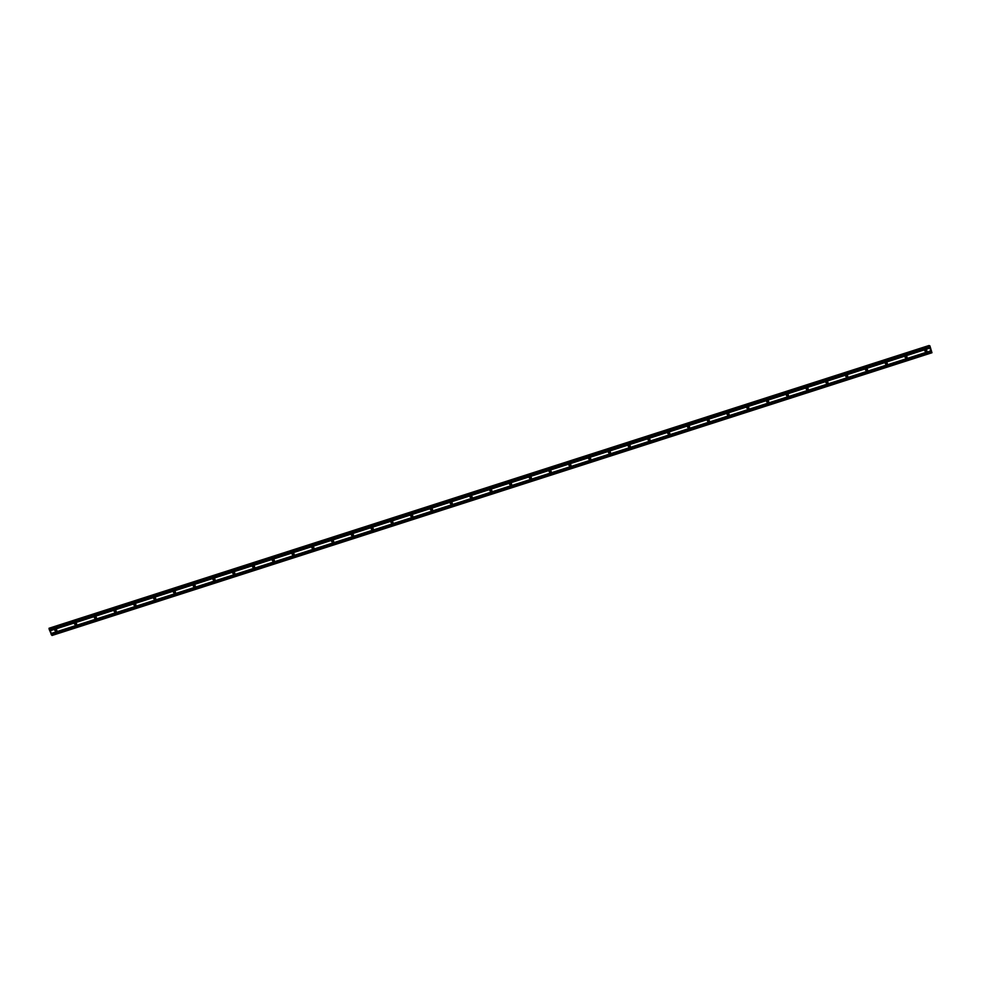 <?xml version="1.0" encoding="UTF-8"?>
<svg xmlns="http://www.w3.org/2000/svg" width="981" height="981" viewBox="0 0 981 981"><rect width="100%" height="100%" fill="white"/><g stroke="black" fill="none" stroke-linecap="round" stroke-linejoin="round"><path stroke-width="0.74" stroke-dasharray="4.91 3.68" d="M55.831 629.569A0.858 0.834 105.2 0 0 54.421 630.219A0.858 0.834 105.2 0 0 55.427 631.041M75.598 623.217A0.858 0.834 105.2 0 0 74.2 623.867A0.858 0.834 105.2 0 0 75.206 624.689M95.378 616.865A0.858 0.834 105.2 0 0 93.968 617.515A0.858 0.834 105.2 0 0 94.973 618.337M115.145 610.513A0.858 0.834 105.2 0 0 113.747 611.163A0.858 0.834 105.2 0 0 114.752 611.972M134.924 604.161A0.858 0.834 105.2 0 0 133.514 604.811A0.858 0.834 105.2 0 0 134.52 605.62M154.691 597.809A0.858 0.834 105.2 0 0 153.294 598.459A0.858 0.834 105.2 0 0 154.299 599.268M174.471 591.445A0.858 0.834 105.2 0 0 173.061 592.107A0.858 0.834 105.2 0 0 174.066 592.916M194.238 585.093A0.858 0.834 105.2 0 0 192.84 585.755A0.858 0.834 105.2 0 0 193.846 586.564M214.017 578.741A0.858 0.834 105.2 0 0 212.607 579.403A0.858 0.834 105.2 0 0 213.613 580.212M233.785 572.389A0.858 0.834 105.2 0 0 232.374 573.051A0.858 0.834 105.2 0 0 233.392 573.86M253.564 566.037A0.858 0.834 105.2 0 0 252.154 566.687A0.858 0.834 105.2 0 0 253.159 567.509M273.331 559.685A0.858 0.834 105.2 0 0 271.921 560.335A0.858 0.834 105.2 0 0 272.939 561.157M293.111 553.333A0.858 0.834 105.2 0 0 291.7 553.983A0.858 0.834 105.2 0 0 292.706 554.805M312.878 546.981A0.858 0.834 105.2 0 0 311.468 547.631A0.858 0.834 105.2 0 0 312.473 548.453M332.645 540.629A0.858 0.834 105.2 0 0 331.247 541.279A0.858 0.834 105.2 0 0 332.252 542.101M352.424 534.277A0.858 0.834 105.2 0 0 351.014 534.927A0.858 0.834 105.2 0 0 352.02 535.736M372.191 527.925A0.858 0.834 105.2 0 0 370.793 528.575A0.858 0.834 105.2 0 0 371.799 529.384M391.971 521.561A0.858 0.834 105.2 0 0 390.561 522.223A0.858 0.834 105.2 0 0 391.566 523.032M411.738 515.209A0.858 0.834 105.2 0 0 410.34 515.871A0.858 0.834 105.2 0 0 411.346 516.68M431.517 508.857A0.858 0.834 105.2 0 0 430.107 509.519A0.858 0.834 105.2 0 0 431.113 510.328M451.285 502.505A0.858 0.834 105.2 0 0 449.887 503.167A0.858 0.834 105.2 0 0 450.892 503.976M471.064 496.153A0.858 0.834 105.2 0 0 469.654 496.803A0.858 0.834 105.2 0 0 470.659 497.625M490.831 489.801A0.858 0.834 105.2 0 0 489.433 490.451A0.858 0.834 105.2 0 0 490.439 491.273M510.611 483.449A0.858 0.834 105.2 0 0 509.2 484.099A0.858 0.834 105.2 0 0 510.206 484.921M530.378 477.097A0.858 0.834 105.2 0 0 528.967 477.747A0.858 0.834 105.2 0 0 529.985 478.569M550.157 470.745A0.858 0.834 105.2 0 0 548.747 471.395A0.858 0.834 105.2 0 0 549.752 472.217M569.924 464.393A0.858 0.834 105.2 0 0 568.514 465.043A0.858 0.834 105.2 0 0 569.532 465.852M589.704 458.041A0.858 0.834 105.2 0 0 588.293 458.691A0.858 0.834 105.2 0 0 589.299 459.5M609.471 451.689A0.858 0.834 105.2 0 0 608.061 452.339A0.858 0.834 105.2 0 0 609.066 453.148M629.238 445.325A0.858 0.834 105.2 0 0 627.84 445.987A0.858 0.834 105.2 0 0 628.846 446.796M649.017 438.973A0.858 0.834 105.2 0 0 647.607 439.635A0.858 0.834 105.2 0 0 648.613 440.444M668.784 432.621A0.858 0.834 105.2 0 0 667.387 433.283A0.858 0.834 105.2 0 0 668.392 434.093M688.564 426.269A0.858 0.834 105.2 0 0 687.154 426.931A0.858 0.834 105.2 0 0 688.159 427.741M708.331 419.917A0.858 0.834 105.2 0 0 706.933 420.567A0.858 0.834 105.2 0 0 707.939 421.389M728.11 413.565A0.858 0.834 105.2 0 0 726.7 414.215A0.858 0.834 105.2 0 0 727.706 415.037M747.878 407.213A0.858 0.834 105.2 0 0 746.48 407.863A0.858 0.834 105.2 0 0 747.485 408.685M767.657 400.861A0.858 0.834 105.2 0 0 766.247 401.511A0.858 0.834 105.2 0 0 767.252 402.333M787.424 394.509A0.858 0.834 105.2 0 0 786.014 395.159A0.858 0.834 105.2 0 0 787.032 395.968M807.204 388.157A0.858 0.834 105.2 0 0 805.793 388.807A0.858 0.834 105.2 0 0 806.799 389.616M826.971 381.805A0.858 0.834 105.2 0 0 825.561 382.455A0.858 0.834 105.2 0 0 826.578 383.264M846.75 375.441A0.858 0.834 105.2 0 0 845.34 376.103A0.858 0.834 105.2 0 0 846.345 376.912M866.517 369.089A0.858 0.834 105.2 0 0 865.107 369.751A0.858 0.834 105.2 0 0 866.125 370.56M886.297 362.737A0.858 0.834 105.2 0 0 884.887 363.399A0.858 0.834 105.2 0 0 885.892 364.209M906.064 356.385A0.858 0.834 105.2 0 0 904.654 357.047A0.858 0.834 105.2 0 0 905.659 357.857M925.831 350.033A0.858 0.834 105.2 0 0 924.433 350.683A0.858 0.834 105.2 0 0 925.439 351.505M50.84 632.733L50.436 632.022M50.644 632.071L50.889 632.819M50.092 630.783L50.46 631.457M50.239 630.771L50.522 631.641M930 348.23L930.209 348.88L930 348.23M930.196 348.28L930.405 348.929L930.196 348.28M49.05 628.281L928.946 345.57L930.503 351.296L931.95 352.755M931.043 351.443L51.159 634.155L931.043 351.443M929.203 345.888L929.78 346.833L929.645 345.766L49.749 628.478L929.203 345.888M49.859 629.324L929.559 346.673M49.859 629.25L929.522 346.6M49.185 629.189L929.068 346.477L49.185 629.189M49.185 629.348L929.081 346.636M50.607 634.008L930.503 351.296M930.601 351.48L50.705 634.18L930.601 351.468M931.239 351.541L51.343 634.253L931.055 351.603M931.19 351.48L51.294 634.192L931.043 351.541M49.884 629.483L929.78 346.784M929.78 346.833L49.884 629.544L929.767 346.833M49.884 629.459L929.632 346.796M49.872 629.373L929.583 346.722M49.761 628.551L929.24 345.974M49.087 628.539L928.982 345.827M49.099 628.625L928.995 345.913M49.173 629.226L929.068 346.514M50.669 634.131L930.564 351.431M51 634.817L930.895 352.105M51.037 634.903L930.92 352.191M51.159 635.185L931.055 352.473M51.196 635.234L931.092 352.522M51.735 635.112L931.177 352.547L51.735 635.112M51.723 635.087L931.177 352.51M51.613 634.854L931.153 352.253M51.576 634.768L931.128 352.167M51.245 634.167L931.043 351.492M51.858 635.357L931.742 352.657M51.895 635.43L931.791 352.719M55.488 629.385L56.224 629.581M75.267 623.033L75.991 623.229M95.034 616.669L95.77 616.877M114.802 610.317L115.537 610.525M134.581 603.965L135.317 604.161M154.348 597.613L155.084 597.809M174.127 591.261L174.863 591.457M193.895 584.909L194.63 585.105M213.674 578.557L214.41 578.753M233.441 572.205L234.177 572.401M253.221 565.853L253.944 566.049M272.988 559.501L273.724 559.697M292.767 553.149L293.491 553.345M312.534 546.785L313.27 546.993M332.314 540.433L333.037 540.641M352.081 534.081L352.817 534.289M371.848 527.729L372.584 527.925M391.627 521.377L392.363 521.573M411.395 515.025L412.13 515.221M431.174 508.673L431.91 508.869M450.941 502.321L451.677 502.517M470.721 495.969L471.456 496.165M490.488 489.617L491.223 489.813M510.267 483.265L511.003 483.461M530.034 476.901L530.77 477.109M549.814 470.549L550.537 470.757M569.581 464.197L570.317 464.405M589.36 457.845L590.084 458.041M609.127 451.493L609.863 451.689M628.907 445.141L629.63 445.337M648.674 438.789L649.41 438.985M668.441 432.437L669.177 432.633M688.221 426.085L688.956 426.281M707.988 419.733L708.723 419.929M727.767 413.381L728.503 413.577M747.534 407.029L748.27 407.225M767.314 400.665L768.049 400.873M787.081 394.313L787.817 394.521M806.86 387.961L807.596 388.157M826.627 381.609L827.363 381.805M846.407 375.257L847.13 375.453M866.174 368.905L866.91 369.101M885.953 362.553L886.677 362.749M905.721 356.201L906.456 356.397M925.5 349.849L926.223 350.045M925.046 351.492L925.782 351.689M905.279 357.844L906.003 358.04M885.5 364.196L886.235 364.392M865.733 370.548L866.456 370.744M845.953 376.9L846.689 377.109M826.186 383.252L826.922 383.461M806.407 389.616L807.142 389.813M786.639 395.968L787.375 396.165M766.86 402.32L767.596 402.517M747.093 408.672L747.829 408.869M727.313 415.024L728.049 415.221M707.546 421.376L708.282 421.572M687.767 427.728L688.503 427.924M668 434.08L668.735 434.276M648.233 440.432L648.956 440.628M628.453 446.784L629.189 446.993M608.686 453.136L609.409 453.345M588.907 459.488L589.642 459.697M569.139 465.852L569.863 466.049M549.36 472.204L550.096 472.401M529.593 478.556L530.329 478.753M509.813 484.908L510.549 485.105M490.046 491.26L490.782 491.456M470.267 497.612L471.003 497.808M450.5 503.964L451.235 504.16M430.72 510.316L431.456 510.512M410.953 516.668L411.689 516.877M391.174 523.02L391.91 523.229M371.407 529.372L372.142 529.581M351.639 535.736L352.363 535.933M331.86 542.088L332.596 542.285M312.093 548.44L312.816 548.637M292.313 554.792L293.049 554.988M272.546 561.144L273.27 561.34M252.767 567.496L253.503 567.692M233 573.848L233.736 574.044M213.22 580.2L213.956 580.396M193.453 586.552L194.189 586.748M173.674 592.904L174.41 593.113M153.907 599.256L154.642 599.465M134.127 605.62L134.863 605.817M114.36 611.972L115.096 612.169M94.581 618.324L95.316 618.52M74.814 624.676L75.549 624.872M55.046 631.028L55.77 631.224"/><path stroke-width="1.47" d="M55.427 631.041A0.858 0.834 105.2 0 0 55.831 629.569M55.745 629.594A0.858 0.834 -74.8 0 1 56.837 630.378A0.858 0.834 -74.8 0 1 55.77 631.224A0.858 0.834 -74.8 0 1 55.745 629.594M75.206 624.689A0.858 0.834 105.2 0 0 75.598 623.217M75.525 623.242A0.858 0.834 -74.8 0 1 76.616 624.026A0.858 0.834 -74.8 0 1 75.549 624.872A0.858 0.834 -74.8 0 1 75.525 623.242M94.973 618.337A0.858 0.834 105.2 0 0 95.378 616.865M95.292 616.89A0.858 0.834 -74.8 0 1 96.383 617.674A0.858 0.834 -74.8 0 1 95.316 618.52A0.858 0.834 -74.8 0 1 95.292 616.89M114.752 611.972A0.858 0.834 105.2 0 0 115.145 610.513M115.071 610.525A0.858 0.834 -74.8 0 1 116.163 611.322A0.858 0.834 -74.8 0 1 115.096 612.169A0.858 0.834 -74.8 0 1 115.071 610.525M134.52 605.62A0.858 0.834 105.2 0 0 134.924 604.161M134.838 604.173A0.858 0.834 -74.8 0 1 135.93 604.97A0.858 0.834 -74.8 0 1 134.863 605.817A0.858 0.834 -74.8 0 1 134.838 604.173M154.299 599.268A0.858 0.834 105.2 0 0 154.691 597.809M154.618 597.821A0.858 0.834 -74.8 0 1 155.697 598.618A0.858 0.834 -74.8 0 1 154.642 599.465A0.858 0.834 -74.8 0 1 154.618 597.821M174.066 592.916A0.858 0.834 105.2 0 0 174.471 591.445M174.385 591.469A0.858 0.834 -74.8 0 1 175.476 592.266A0.858 0.834 -74.8 0 1 174.41 593.113A0.858 0.834 -74.8 0 1 174.385 591.469M193.846 586.564A0.858 0.834 105.2 0 0 194.238 585.093M194.164 585.117A0.858 0.834 -74.8 0 1 195.244 585.915A0.858 0.834 -74.8 0 1 194.189 586.748A0.858 0.834 -74.8 0 1 194.164 585.117M213.613 580.212A0.858 0.834 105.2 0 0 214.017 578.741M213.932 578.765A0.858 0.834 -74.8 0 1 215.023 579.563A0.858 0.834 -74.8 0 1 213.956 580.396A0.858 0.834 -74.8 0 1 213.932 578.765M233.392 573.86A0.858 0.834 105.2 0 0 233.785 572.389M233.711 572.413A0.858 0.834 -74.8 0 1 234.79 573.211A0.858 0.834 -74.8 0 1 233.736 574.044A0.858 0.834 -74.8 0 1 233.711 572.413M253.159 567.509A0.858 0.834 105.2 0 0 253.564 566.037M253.478 566.062A0.858 0.834 -74.8 0 1 254.57 566.846A0.858 0.834 -74.8 0 1 253.503 567.692A0.858 0.834 -74.8 0 1 253.478 566.062M272.939 561.157A0.858 0.834 105.2 0 0 273.331 559.685M273.245 559.71A0.858 0.834 -74.8 0 1 274.337 560.494A0.858 0.834 -74.8 0 1 273.27 561.34A0.858 0.834 -74.8 0 1 273.245 559.71M292.706 554.805A0.858 0.834 105.2 0 0 293.111 553.333M293.025 553.358A0.858 0.834 -74.8 0 1 294.116 554.142A0.858 0.834 -74.8 0 1 293.049 554.988A0.858 0.834 -74.8 0 1 293.025 553.358M312.473 548.453A0.858 0.834 105.2 0 0 312.878 546.981M312.792 547.006A0.858 0.834 -74.8 0 1 313.883 547.79A0.858 0.834 -74.8 0 1 312.816 548.637A0.858 0.834 -74.8 0 1 312.792 547.006M332.252 542.101A0.858 0.834 105.2 0 0 332.645 540.629M332.571 540.654A0.858 0.834 -74.8 0 1 333.663 541.438A0.858 0.834 -74.8 0 1 332.596 542.285A0.858 0.834 -74.8 0 1 332.571 540.654M352.02 535.736A0.858 0.834 105.2 0 0 352.424 534.277M352.338 534.289A0.858 0.834 -74.8 0 1 353.43 535.086A0.858 0.834 -74.8 0 1 352.363 535.933A0.858 0.834 -74.8 0 1 352.338 534.289M371.799 529.384A0.858 0.834 105.2 0 0 372.191 527.925M372.118 527.937A0.858 0.834 -74.8 0 1 373.209 528.734A0.858 0.834 -74.8 0 1 372.142 529.581A0.858 0.834 -74.8 0 1 372.118 527.937M391.566 523.032A0.858 0.834 105.2 0 0 391.971 521.561M391.885 521.585A0.858 0.834 -74.8 0 1 392.976 522.383A0.858 0.834 -74.8 0 1 391.91 523.229A0.858 0.834 -74.8 0 1 391.885 521.585M411.346 516.68A0.858 0.834 105.2 0 0 411.738 515.209M411.664 515.233A0.858 0.834 -74.8 0 1 412.756 516.031A0.858 0.834 -74.8 0 1 411.689 516.877A0.858 0.834 -74.8 0 1 411.664 515.233M431.113 510.328A0.858 0.834 105.2 0 0 431.517 508.857M431.432 508.881A0.858 0.834 -74.8 0 1 432.523 509.679A0.858 0.834 -74.8 0 1 431.456 510.512A0.858 0.834 -74.8 0 1 431.432 508.881M450.892 503.976A0.858 0.834 105.2 0 0 451.285 502.505M451.211 502.53A0.858 0.834 -74.8 0 1 452.29 503.327A0.858 0.834 -74.8 0 1 451.235 504.16A0.858 0.834 -74.8 0 1 451.211 502.53M470.659 497.625A0.858 0.834 105.2 0 0 471.064 496.153M470.978 496.178A0.858 0.834 -74.8 0 1 472.069 496.975A0.858 0.834 -74.8 0 1 471.003 497.808A0.858 0.834 -74.8 0 1 470.978 496.178M490.439 491.273A0.858 0.834 105.2 0 0 490.831 489.801M490.758 489.826A0.858 0.834 -74.8 0 1 491.837 490.61A0.858 0.834 -74.8 0 1 490.782 491.456A0.858 0.834 -74.8 0 1 490.758 489.826M510.206 484.921A0.858 0.834 105.2 0 0 510.611 483.449M510.525 483.474A0.858 0.834 -74.8 0 1 511.616 484.258A0.858 0.834 -74.8 0 1 510.549 485.105A0.858 0.834 -74.8 0 1 510.525 483.474M529.985 478.569A0.858 0.834 105.2 0 0 530.378 477.097M530.304 477.122A0.858 0.834 -74.8 0 1 531.383 477.906A0.858 0.834 -74.8 0 1 530.329 478.753A0.858 0.834 -74.8 0 1 530.304 477.122M549.752 472.217A0.858 0.834 105.2 0 0 550.157 470.745M550.071 470.77A0.858 0.834 -74.8 0 1 551.163 471.554A0.858 0.834 -74.8 0 1 550.096 472.401A0.858 0.834 -74.8 0 1 550.071 470.77M569.532 465.852A0.858 0.834 105.2 0 0 569.924 464.393M569.838 464.405A0.858 0.834 -74.8 0 1 570.93 465.202A0.858 0.834 -74.8 0 1 569.863 466.049A0.858 0.834 -74.8 0 1 569.838 464.405M589.299 459.5A0.858 0.834 105.2 0 0 589.704 458.041M589.618 458.053A0.858 0.834 -74.8 0 1 590.709 458.85A0.858 0.834 -74.8 0 1 589.642 459.697A0.858 0.834 -74.8 0 1 589.618 458.053M609.066 453.148A0.858 0.834 105.2 0 0 609.471 451.689M609.385 451.701A0.858 0.834 -74.8 0 1 610.476 452.499A0.858 0.834 -74.8 0 1 609.409 453.345A0.858 0.834 -74.8 0 1 609.385 451.701M628.846 446.796A0.858 0.834 105.2 0 0 629.238 445.325M629.164 445.349A0.858 0.834 -74.8 0 1 630.256 446.147A0.858 0.834 -74.8 0 1 629.189 446.993A0.858 0.834 -74.8 0 1 629.164 445.349M648.613 440.444A0.858 0.834 105.2 0 0 649.017 438.973M648.932 438.998A0.858 0.834 -74.8 0 1 650.023 439.795A0.858 0.834 -74.8 0 1 648.956 440.628A0.858 0.834 -74.8 0 1 648.932 438.998M668.392 434.093A0.858 0.834 105.2 0 0 668.784 432.621M668.711 432.646A0.858 0.834 -74.8 0 1 669.802 433.443A0.858 0.834 -74.8 0 1 668.735 434.276A0.858 0.834 -74.8 0 1 668.711 432.646M688.159 427.741A0.858 0.834 105.2 0 0 688.564 426.269M688.478 426.294A0.858 0.834 -74.8 0 1 689.569 427.091A0.858 0.834 -74.8 0 1 688.503 427.924A0.858 0.834 -74.8 0 1 688.478 426.294M707.939 421.389A0.858 0.834 105.2 0 0 708.331 419.917M708.257 419.942A0.858 0.834 -74.8 0 1 709.349 420.726A0.858 0.834 -74.8 0 1 708.282 421.572A0.858 0.834 -74.8 0 1 708.257 419.942M727.706 415.037A0.858 0.834 105.2 0 0 728.11 413.565M728.025 413.59A0.858 0.834 -74.8 0 1 729.116 414.374A0.858 0.834 -74.8 0 1 728.049 415.221A0.858 0.834 -74.8 0 1 728.025 413.59M747.485 408.685A0.858 0.834 105.2 0 0 747.878 407.213M747.804 407.238A0.858 0.834 -74.8 0 1 748.883 408.022A0.858 0.834 -74.8 0 1 747.829 408.869A0.858 0.834 -74.8 0 1 747.804 407.238M767.252 402.333A0.858 0.834 105.2 0 0 767.657 400.861M767.571 400.886A0.858 0.834 -74.8 0 1 768.663 401.67A0.858 0.834 -74.8 0 1 767.596 402.517A0.858 0.834 -74.8 0 1 767.571 400.886M787.032 395.968A0.858 0.834 105.2 0 0 787.424 394.509M787.351 394.521A0.858 0.834 -74.8 0 1 788.43 395.318A0.858 0.834 -74.8 0 1 787.375 396.165A0.858 0.834 -74.8 0 1 787.351 394.521M806.799 389.616A0.858 0.834 105.2 0 0 807.204 388.157M807.118 388.169A0.858 0.834 -74.8 0 1 808.209 388.966A0.858 0.834 -74.8 0 1 807.142 389.813A0.858 0.834 -74.8 0 1 807.118 388.169M826.578 383.264A0.858 0.834 105.2 0 0 826.971 381.805M826.897 381.817A0.858 0.834 -74.8 0 1 827.976 382.615A0.858 0.834 -74.8 0 1 826.922 383.461A0.858 0.834 -74.8 0 1 826.897 381.817M846.345 376.912A0.858 0.834 105.2 0 0 846.75 375.441M846.664 375.465A0.858 0.834 -74.8 0 1 847.756 376.263A0.858 0.834 -74.8 0 1 846.689 377.109A0.858 0.834 -74.8 0 1 846.664 375.465M866.125 370.56A0.858 0.834 105.2 0 0 866.517 369.089M866.431 369.114A0.858 0.834 -74.8 0 1 867.523 369.911A0.858 0.834 -74.8 0 1 866.456 370.744A0.858 0.834 -74.8 0 1 866.431 369.114M885.892 364.209A0.858 0.834 105.2 0 0 886.297 362.737M886.211 362.762A0.858 0.834 -74.8 0 1 887.302 363.559A0.858 0.834 -74.8 0 1 886.235 364.392A0.858 0.834 -74.8 0 1 886.211 362.762M905.659 357.857A0.858 0.834 105.2 0 0 906.064 356.385M905.978 356.41A0.858 0.834 -74.8 0 1 907.069 357.207A0.858 0.834 -74.8 0 1 906.003 358.04A0.858 0.834 -74.8 0 1 905.978 356.41M925.439 351.505A0.858 0.834 105.2 0 0 925.831 350.033M925.757 350.058A0.858 0.834 -74.8 0 1 926.849 350.842A0.858 0.834 -74.8 0 1 925.782 351.689A0.858 0.834 -74.8 0 1 925.757 350.058M50.436 632.022L50.84 632.733M50.644 632.071L50.877 632.819M50.325 631.519L50.092 630.783L50.46 631.457M50.239 630.771L50.522 631.629M51.306 634.192L49.185 629.348L49.05 628.245L49.884 629.544L49.921 628.478L51.343 634.253M52.054 635.467L931.95 352.755L929.988 346.158L49.761 628.429M928.946 345.533L49.05 628.245L929.191 345.864M50.632 630.599L930.528 347.887M51.478 633.383L931.374 350.671M50.571 630.476L930.466 347.765M50.472 630.17L930.368 347.458M50.46 630.06L930.356 347.348M50.105 628.87L929.988 346.158M49.921 628.478L929.816 345.766M52.005 635.112L931.901 352.4M51.65 633.922L931.533 351.21M51.588 633.8L931.484 351.088M51.49 633.493L931.386 350.781M49.308 628.6L929.645 345.717M49.173 628.318L929.068 345.606M49.148 628.269L929.044 345.557"/></g></svg>
